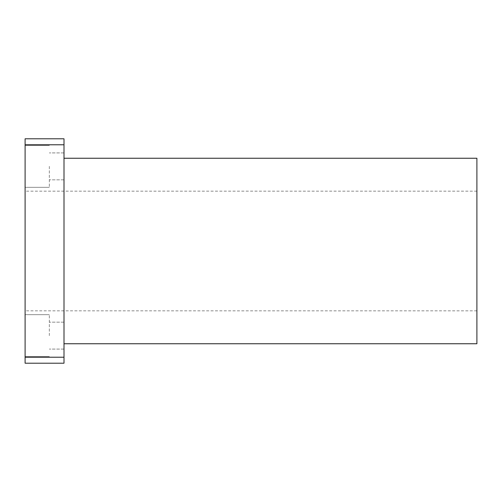 <?xml version="1.0" encoding="UTF-8"?>
<svg xmlns="http://www.w3.org/2000/svg" width="502" height="502" viewBox="0 0 502 502"><rect width="100%" height="100%" fill="white"/><g stroke="black" fill="none" stroke-linecap="round" stroke-linejoin="round"><path stroke-width="0.38" stroke-dasharray="2.51 1.88" d="M49.334 166.369L49.334 187.315L49.334 166.369M25.1 166.369L25.1 187.315L25.1 166.369M63.999 166.369L63.999 179.835L63.999 166.369M49.334 335.631L49.334 314.685L49.334 335.631M25.1 335.631L25.1 314.685L25.1 335.631M63.999 335.631L63.999 322.165L63.999 335.631M25.1 144.783L25.1 138.797L63.999 138.797L63.999 144.783L25.1 144.783L25.1 357.217L63.999 357.217L63.999 363.203L25.1 363.203L25.1 357.217M25.1 251L25.1 310.838L25.1 251M63.999 144.783L63.999 357.217M476.9 251L476.9 191.162L476.9 251M476.9 158.249L476.9 343.751M63.999 251L63.999 158.249L63.999 251M49.334 145.429L25.1 145.429L49.334 145.429M49.334 187.315L25.1 187.315L49.334 187.315M63.999 152.909L49.334 152.909L63.999 152.909M63.999 179.835L49.334 179.835L63.999 179.835M49.334 314.685L25.1 314.685L49.334 314.685M49.334 356.571L25.1 356.571L49.334 356.571M63.999 322.165L49.334 322.165L63.999 322.165M63.999 349.091L49.334 349.091L63.999 349.091M476.9 191.162L25.1 191.162M476.9 310.838L25.1 310.838"/><path stroke-width="0.75" d="M63.999 144.783L63.999 138.797L25.1 138.797L25.1 144.783L63.999 144.783L63.999 357.217L25.1 357.217L25.1 144.783M25.1 357.217L25.1 363.203L63.999 363.203L63.999 357.217M63.999 343.751L476.9 343.751L476.9 158.249L63.999 158.249"/></g></svg>
